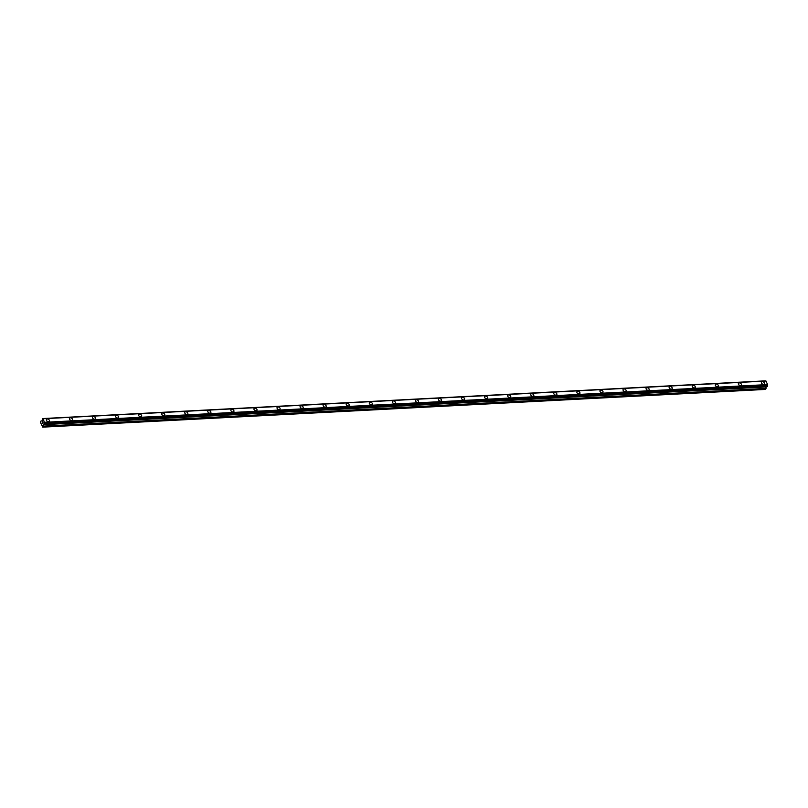 <?xml version="1.0" encoding="UTF-8"?>
<svg xmlns="http://www.w3.org/2000/svg" width="808" height="808" viewBox="0 0 808 808"><rect width="100%" height="100%" fill="white"/><g stroke="black" fill="none" stroke-linecap="round" stroke-linejoin="round"><path stroke-width="1.21" d="M46.45 419.433A1.687 1.151 -148.4 0 1 47.298 418.988A1.687 1.151 -148.4 0 1 48.995 419.736A1.687 1.151 -148.4 0 1 49.328 421.2M47.298 418.988A1.687 1.151 -148.4 0 1 48.995 419.736A1.687 1.151 -148.4 0 1 49.328 421.19A1.687 1.151 -148.4 0 1 48.48 421.635A1.687 1.151 -148.4 0 1 46.783 420.887A1.687 1.151 -148.4 0 1 46.46 419.423A1.687 1.151 -148.4 0 1 47.298 418.988M69.518 418.221A1.687 1.151 -148.4 0 1 70.367 417.786A1.687 1.151 -148.4 0 1 72.063 418.534A1.687 1.151 -148.4 0 1 72.397 419.988A1.687 1.151 -148.4 0 1 71.548 420.433A1.687 1.151 -148.4 0 1 69.852 419.675A1.687 1.151 -148.4 0 1 69.518 418.221A1.687 1.151 -148.4 0 1 70.367 417.786A1.687 1.151 -148.4 0 1 72.063 418.534A1.687 1.151 -148.4 0 1 72.387 419.998M92.587 417.019A1.687 1.151 -148.4 0 1 93.435 416.585A1.687 1.151 -148.4 0 1 95.132 417.332A1.687 1.151 -148.4 0 1 95.455 418.786A1.687 1.151 -148.4 0 1 94.617 419.221A1.687 1.151 -148.4 0 1 92.92 418.473A1.687 1.151 -148.4 0 1 92.587 417.019A1.687 1.151 -148.4 0 1 93.435 416.585A1.687 1.151 -148.4 0 1 95.132 417.332A1.687 1.151 -148.4 0 1 95.455 418.786M115.655 415.817A1.687 1.151 -148.4 0 1 116.503 415.383A1.687 1.151 -148.4 0 1 118.2 416.13A1.687 1.151 -148.4 0 1 118.523 417.584A1.687 1.151 -148.4 0 1 117.685 418.019A1.687 1.151 -148.4 0 1 115.978 417.271A1.687 1.151 -148.4 0 1 115.655 415.817A1.687 1.151 -148.4 0 1 116.493 415.383A1.687 1.151 -148.4 0 1 118.2 416.13A1.687 1.151 -148.4 0 1 118.523 417.584M139.562 414.181A1.687 1.151 -148.4 0 1 141.259 414.928A1.687 1.151 -148.4 0 1 141.592 416.383A1.687 1.151 -148.4 0 1 140.743 416.817A1.687 1.151 -148.4 0 1 139.047 416.07A1.687 1.151 -148.4 0 1 138.724 414.615A1.687 1.151 -148.4 0 1 139.562 414.181M138.724 414.615A1.687 1.151 -148.4 0 1 139.562 414.171A1.687 1.151 -148.4 0 1 141.269 414.928A1.687 1.151 -148.4 0 1 141.592 416.383M161.792 413.413A1.687 1.151 -148.4 0 1 162.63 412.969A1.687 1.151 -148.4 0 1 164.327 413.726A1.687 1.151 -148.4 0 1 164.66 415.181A1.687 1.151 -148.4 0 1 163.812 415.615A1.687 1.151 -148.4 0 1 162.115 414.868A1.687 1.151 -148.4 0 1 161.792 413.413A1.687 1.151 -148.4 0 1 162.63 412.979A1.687 1.151 -148.4 0 1 164.327 413.716A1.687 1.151 -148.4 0 1 164.66 415.181M184.85 412.211A1.687 1.151 -148.4 0 1 185.699 411.767A1.687 1.151 -148.4 0 1 187.395 412.524A1.687 1.151 -148.4 0 1 187.719 413.979A1.687 1.151 -148.4 0 1 186.88 414.413A1.687 1.151 -148.4 0 1 185.184 413.666A1.687 1.151 -148.4 0 1 184.85 412.201A1.687 1.151 -148.4 0 1 185.699 411.767A1.687 1.151 -148.4 0 1 187.395 412.514A1.687 1.151 -148.4 0 1 187.729 413.979M207.919 410.999A1.687 1.151 -148.4 0 1 208.767 410.565A1.687 1.151 -148.4 0 1 210.464 411.312A1.687 1.151 -148.4 0 1 210.787 412.777A1.687 1.151 -148.4 0 1 209.949 413.211A1.687 1.151 -148.4 0 1 208.252 412.464A1.687 1.151 -148.4 0 1 207.919 410.999A1.687 1.151 -148.4 0 1 208.767 410.565A1.687 1.151 -148.4 0 1 210.464 411.312A1.687 1.151 -148.4 0 1 210.787 412.767M230.987 409.797A1.687 1.151 -148.4 0 1 231.835 409.363A1.687 1.151 -148.4 0 1 233.532 410.111A1.687 1.151 -148.4 0 1 233.855 411.575A1.687 1.151 -148.4 0 1 233.017 411.999A1.687 1.151 -148.4 0 1 231.32 411.252A1.687 1.151 -148.4 0 1 230.987 409.797A1.687 1.151 -148.4 0 1 231.835 409.363A1.687 1.151 -148.4 0 1 233.532 410.111A1.687 1.151 -148.4 0 1 233.855 411.565M254.894 408.161A1.687 1.151 -148.4 0 1 256.601 408.909A1.687 1.151 -148.4 0 1 256.924 410.363A1.687 1.151 -148.4 0 1 256.086 410.797A1.687 1.151 -148.4 0 1 254.379 410.05A1.687 1.151 -148.4 0 1 254.055 408.596A1.687 1.151 -148.4 0 1 254.894 408.161M254.055 408.596A1.687 1.151 -148.4 0 1 254.904 408.161A1.687 1.151 -148.4 0 1 256.601 408.909A1.687 1.151 -148.4 0 1 256.924 410.363M277.124 407.394A1.687 1.151 -148.4 0 1 277.962 406.959A1.687 1.151 -148.4 0 1 279.659 407.707A1.687 1.151 -148.4 0 1 279.992 409.161A1.687 1.151 -148.4 0 1 279.144 409.595A1.687 1.151 -148.4 0 1 277.447 408.848A1.687 1.151 -148.4 0 1 277.124 407.394A1.687 1.151 -148.4 0 1 277.962 406.959A1.687 1.151 -148.4 0 1 279.669 407.707A1.687 1.151 -148.4 0 1 279.992 409.161M300.192 406.192A1.687 1.151 -148.4 0 1 301.031 405.747A1.687 1.151 -148.4 0 1 302.727 406.505A1.687 1.151 -148.4 0 1 303.061 407.959A1.687 1.151 -148.4 0 1 302.212 408.394A1.687 1.151 -148.4 0 1 300.515 407.646A1.687 1.151 -148.4 0 1 300.192 406.192A1.687 1.151 -148.4 0 1 301.031 405.757A1.687 1.151 -148.4 0 1 302.727 406.495A1.687 1.151 -148.4 0 1 303.061 407.959M323.25 404.99A1.687 1.151 -148.4 0 1 324.099 404.555A1.687 1.151 -148.4 0 1 325.796 405.303A1.687 1.151 -148.4 0 1 326.119 406.757A1.687 1.151 -148.4 0 1 325.281 407.192A1.687 1.151 -148.4 0 1 323.584 406.444A1.687 1.151 -148.4 0 1 323.25 404.98A1.687 1.151 -148.4 0 1 324.099 404.545A1.687 1.151 -148.4 0 1 325.796 405.293A1.687 1.151 -148.4 0 1 326.129 406.757M346.319 403.778A1.687 1.151 -148.4 0 1 347.167 403.344A1.687 1.151 -148.4 0 1 348.864 404.091A1.687 1.151 -148.4 0 1 349.187 405.555A1.687 1.151 -148.4 0 1 348.349 405.99A1.687 1.151 -148.4 0 1 346.652 405.242A1.687 1.151 -148.4 0 1 346.319 403.778A1.687 1.151 -148.4 0 1 347.167 403.344A1.687 1.151 -148.4 0 1 348.864 404.091A1.687 1.151 -148.4 0 1 349.187 405.545M369.387 402.576A1.687 1.151 -148.4 0 1 370.236 402.142A1.687 1.151 -148.4 0 1 371.933 402.889A1.687 1.151 -148.4 0 1 372.256 404.354A1.687 1.151 -148.4 0 1 371.417 404.788A1.687 1.151 -148.4 0 1 369.711 404.03A1.687 1.151 -148.4 0 1 369.387 402.576A1.687 1.151 -148.4 0 1 370.226 402.142A1.687 1.151 -148.4 0 1 371.933 402.889A1.687 1.151 -148.4 0 1 372.256 404.343M392.456 401.374A1.687 1.151 -148.4 0 1 393.294 400.94A1.687 1.151 -148.4 0 1 394.991 401.687A1.687 1.151 -148.4 0 1 395.324 403.142A1.687 1.151 -148.4 0 1 394.476 403.576A1.687 1.151 -148.4 0 1 392.779 402.828A1.687 1.151 -148.4 0 1 392.456 401.374A1.687 1.151 -148.4 0 1 393.294 400.94A1.687 1.151 -148.4 0 1 395.001 401.687A1.687 1.151 -148.4 0 1 395.324 403.142M415.524 400.172A1.687 1.151 -148.4 0 1 416.362 399.738A1.687 1.151 -148.4 0 1 418.059 400.485A1.687 1.151 -148.4 0 1 418.392 401.94A1.687 1.151 -148.4 0 1 417.544 402.374A1.687 1.151 -148.4 0 1 415.847 401.626A1.687 1.151 -148.4 0 1 415.524 400.172A1.687 1.151 -148.4 0 1 416.362 399.738A1.687 1.151 -148.4 0 1 418.059 400.485A1.687 1.151 -148.4 0 1 418.392 401.94M438.582 398.97A1.687 1.151 -148.4 0 1 439.431 398.526A1.687 1.151 -148.4 0 1 441.128 399.283A1.687 1.151 -148.4 0 1 441.461 400.738A1.687 1.151 -148.4 0 1 440.613 401.172A1.687 1.151 -148.4 0 1 438.916 400.425A1.687 1.151 -148.4 0 1 438.582 398.97A1.687 1.151 -148.4 0 1 439.431 398.536A1.687 1.151 -148.4 0 1 441.128 399.283A1.687 1.151 -148.4 0 1 441.461 400.738M461.651 397.768A1.687 1.151 -148.4 0 1 462.499 397.324A1.687 1.151 -148.4 0 1 464.196 398.071A1.687 1.151 -148.4 0 1 464.529 399.536A1.687 1.151 -148.4 0 1 463.681 399.97A1.687 1.151 -148.4 0 1 461.984 399.223A1.687 1.151 -148.4 0 1 461.651 397.768A1.687 1.151 -148.4 0 1 462.499 397.334A1.687 1.151 -148.4 0 1 464.196 398.081A1.687 1.151 -148.4 0 1 464.519 399.536M484.719 396.556A1.687 1.151 -148.4 0 1 485.568 396.122A1.687 1.151 -148.4 0 1 487.264 396.88A1.687 1.151 -148.4 0 1 487.588 398.334A1.687 1.151 -148.4 0 1 486.749 398.768A1.687 1.151 -148.4 0 1 485.053 398.021A1.687 1.151 -148.4 0 1 484.719 396.556A1.687 1.151 -148.4 0 1 485.568 396.122A1.687 1.151 -148.4 0 1 487.264 396.869A1.687 1.151 -148.4 0 1 487.588 398.334M507.788 395.354A1.687 1.151 -148.4 0 1 508.636 394.92A1.687 1.151 -148.4 0 1 510.333 395.668A1.687 1.151 -148.4 0 1 510.656 397.132A1.687 1.151 -148.4 0 1 509.818 397.566A1.687 1.151 -148.4 0 1 508.111 396.819A1.687 1.151 -148.4 0 1 507.788 395.354A1.687 1.151 -148.4 0 1 508.626 394.92A1.687 1.151 -148.4 0 1 510.333 395.668A1.687 1.151 -148.4 0 1 510.656 397.122M530.856 394.153A1.687 1.151 -148.4 0 1 531.694 393.718A1.687 1.151 -148.4 0 1 533.391 394.466A1.687 1.151 -148.4 0 1 533.724 395.93A1.687 1.151 -148.4 0 1 532.876 396.354A1.687 1.151 -148.4 0 1 531.179 395.607A1.687 1.151 -148.4 0 1 530.856 394.153A1.687 1.151 -148.4 0 1 531.694 393.718A1.687 1.151 -148.4 0 1 533.401 394.466A1.687 1.151 -148.4 0 1 533.724 395.92M553.924 392.951A1.687 1.151 -148.4 0 1 554.763 392.516A1.687 1.151 -148.4 0 1 556.46 393.264A1.687 1.151 -148.4 0 1 556.793 394.718A1.687 1.151 -148.4 0 1 555.944 395.152A1.687 1.151 -148.4 0 1 554.248 394.405A1.687 1.151 -148.4 0 1 553.924 392.951A1.687 1.151 -148.4 0 1 554.763 392.516A1.687 1.151 -148.4 0 1 556.46 393.264A1.687 1.151 -148.4 0 1 556.793 394.718M576.983 391.749A1.687 1.151 -148.4 0 1 577.831 391.314A1.687 1.151 -148.4 0 1 579.528 392.062A1.687 1.151 -148.4 0 1 579.851 393.516A1.687 1.151 -148.4 0 1 579.013 393.951A1.687 1.151 -148.4 0 1 577.316 393.203A1.687 1.151 -148.4 0 1 576.983 391.749A1.687 1.151 -148.4 0 1 577.831 391.314A1.687 1.151 -148.4 0 1 579.528 392.062A1.687 1.151 -148.4 0 1 579.861 393.516M600.051 390.547A1.687 1.151 -148.4 0 1 600.9 390.102A1.687 1.151 -148.4 0 1 602.596 390.86A1.687 1.151 -148.4 0 1 602.92 392.314A1.687 1.151 -148.4 0 1 602.081 392.749A1.687 1.151 -148.4 0 1 600.384 392.001A1.687 1.151 -148.4 0 1 600.051 390.547A1.687 1.151 -148.4 0 1 600.9 390.113A1.687 1.151 -148.4 0 1 602.596 390.85A1.687 1.151 -148.4 0 1 602.92 392.314M623.12 389.345A1.687 1.151 -148.4 0 1 623.968 388.901A1.687 1.151 -148.4 0 1 625.665 389.658A1.687 1.151 -148.4 0 1 625.988 391.112A1.687 1.151 -148.4 0 1 625.15 391.547A1.687 1.151 -148.4 0 1 623.443 390.799A1.687 1.151 -148.4 0 1 623.12 389.345A1.687 1.151 -148.4 0 1 623.958 388.911A1.687 1.151 -148.4 0 1 625.665 389.648A1.687 1.151 -148.4 0 1 625.988 391.112M646.188 388.133A1.687 1.151 -148.4 0 1 647.026 387.699A1.687 1.151 -148.4 0 1 648.723 388.446A1.687 1.151 -148.4 0 1 649.056 389.911A1.687 1.151 -148.4 0 1 648.208 390.345A1.687 1.151 -148.4 0 1 646.511 389.597A1.687 1.151 -148.4 0 1 646.188 388.133A1.687 1.151 -148.4 0 1 647.026 387.699A1.687 1.151 -148.4 0 1 648.733 388.446A1.687 1.151 -148.4 0 1 649.056 389.9M669.256 386.931A1.687 1.151 -148.4 0 1 670.095 386.497A1.687 1.151 -148.4 0 1 671.791 387.244A1.687 1.151 -148.4 0 1 672.125 388.709A1.687 1.151 -148.4 0 1 671.276 389.143A1.687 1.151 -148.4 0 1 669.58 388.396A1.687 1.151 -148.4 0 1 669.256 386.931A1.687 1.151 -148.4 0 1 670.095 386.497A1.687 1.151 -148.4 0 1 671.791 387.244A1.687 1.151 -148.4 0 1 672.125 388.699M692.325 385.729A1.687 1.151 -148.4 0 1 693.163 385.295A1.687 1.151 -148.4 0 1 694.86 386.042A1.687 1.151 -148.4 0 1 695.193 387.497A1.687 1.151 -148.4 0 1 694.345 387.931A1.687 1.151 -148.4 0 1 692.648 387.184A1.687 1.151 -148.4 0 1 692.325 385.729A1.687 1.151 -148.4 0 1 693.163 385.295A1.687 1.151 -148.4 0 1 694.86 386.042A1.687 1.151 -148.4 0 1 695.193 387.497M715.383 384.527A1.687 1.151 -148.4 0 1 716.231 384.093A1.687 1.151 -148.4 0 1 717.928 384.84A1.687 1.151 -148.4 0 1 718.251 386.295A1.687 1.151 -148.4 0 1 717.413 386.729A1.687 1.151 -148.4 0 1 715.716 385.982A1.687 1.151 -148.4 0 1 715.383 384.527A1.687 1.151 -148.4 0 1 716.231 384.093A1.687 1.151 -148.4 0 1 717.928 384.84A1.687 1.151 -148.4 0 1 718.261 386.295M738.451 383.325A1.687 1.151 -148.4 0 1 739.3 382.891A1.687 1.151 -148.4 0 1 740.997 383.638A1.687 1.151 -148.4 0 1 741.32 385.093A1.687 1.151 -148.4 0 1 740.481 385.527A1.687 1.151 -148.4 0 1 738.785 384.78A1.687 1.151 -148.4 0 1 738.451 383.325A1.687 1.151 -148.4 0 1 739.3 382.891A1.687 1.151 -148.4 0 1 740.997 383.638A1.687 1.151 -148.4 0 1 741.32 385.093M761.52 382.123A1.687 1.151 -148.4 0 1 762.368 381.679A1.687 1.151 -148.4 0 1 764.065 382.436A1.687 1.151 -148.4 0 1 764.388 383.891A1.687 1.151 -148.4 0 1 763.55 384.325A1.687 1.151 -148.4 0 1 761.843 383.578A1.687 1.151 -148.4 0 1 761.52 382.123A1.687 1.151 -148.4 0 1 762.358 381.689A1.687 1.151 -148.4 0 1 764.065 382.426A1.687 1.151 -148.4 0 1 764.388 383.891M765.59 381.012L42.743 418.625M767.398 386.396L44.642 424.109L767.337 386.436L767.59 384.578L765.933 380.992L43.188 418.706L44.794 423.685L43.349 424.543L42.773 427.139L40.4 422.291L40.844 421.14L42.117 420.746L42.46 418.574L765.933 380.992M42.773 427.139L765.53 389.426L766.317 386.487M42.662 421.412L42.157 422.231L42.662 421.412L42.905 422.069M42.228 422.251L42.43 422.837M43.046 422.645L42.763 423.574M43.238 418.726L765.994 381.022L43.248 418.736M767.59 384.578L44.844 422.291M767.59 384.608L44.844 422.311M767.6 384.709L44.844 422.422M765.267 380.891L42.521 418.605M765.519 380.942L42.773 418.645M767.56 385.497L44.814 423.21M767.56 385.689L44.804 423.402M767.539 385.739L44.783 423.453M767.529 385.921L44.773 423.624M767.55 385.982L44.794 423.685M767.519 386.184L44.773 423.897M44.278 424.079L43.612 424.109M766.105 386.84L43.349 424.543M766.075 386.961L43.319 424.665M766.035 388.416L43.289 426.129M765.964 388.719L43.208 426.432M765.216 380.861L42.46 418.574M765.459 380.901L42.703 418.605M767.337 386.436L44.591 424.139"/></g></svg>
